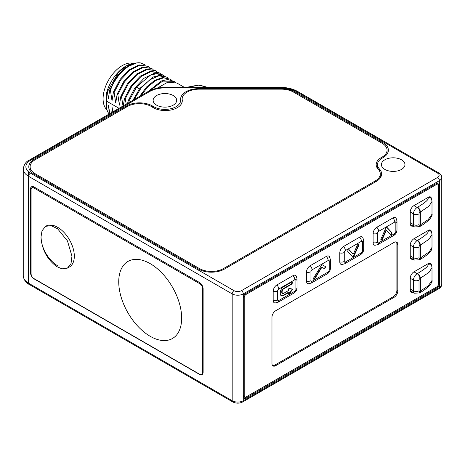 <?xml version="1.0" encoding="UTF-8"?>
<svg xmlns="http://www.w3.org/2000/svg" width="465" height="465" viewBox="0 0 465 465"><rect width="100%" height="100%" fill="white"/><g stroke="black" fill="none" stroke-linecap="round" stroke-linejoin="round"><path stroke-width="0.7" d="M384.857 169.411A11.776 6.801 0 0 0 397.691 170.888A11.776 6.801 0 0 0 404.963 164.604A11.776 6.801 0 0 0 401.51 159.797A11.776 6.801 0 0 0 388.676 158.321A11.776 6.801 0 0 0 381.41 164.604A11.776 6.801 0 0 0 384.857 169.411M156.583 105.142A11.776 6.801 0 0 0 169.423 106.619A11.776 6.801 0 0 0 176.688 100.335A11.776 6.801 0 0 0 173.242 95.528A11.776 6.801 0 0 0 160.408 94.058A11.776 6.801 0 0 0 153.136 100.335A11.776 6.801 0 0 0 156.583 105.142M377.481 168.382L377.481 164.604A15.705 9.068 0 0 1 382.079 158.193L383.009 157.658A18.321 10.579 0 0 0 388.374 150.178A18.321 10.579 0 0 0 383.009 142.703L294.717 91.727A18.321 10.579 0 0 0 281.761 88.629L198.939 88.629A18.321 10.579 0 0 0 180.618 99.202L180.618 100.335A15.705 9.068 0 0 1 170.922 108.711A15.705 9.068 0 0 1 153.81 106.747L152.421 105.944A18.321 10.579 0 0 0 126.515 105.944L34.166 159.263A18.321 10.579 0 0 0 28.801 166.743A18.321 10.579 0 0 0 34.166 174.218L198.503 269.096A18.321 10.579 0 0 0 224.409 269.096L376.232 181.443A18.321 10.579 0 0 0 381.596 173.968A18.321 10.579 0 0 0 379.382 168.923L379.382 170.8M377.481 164.604A15.705 9.068 0 0 0 379.382 168.923M30.469 272.519A5.237 3.023 60 0 0 34.166 278.93L199.427 374.337A5.237 3.023 60 0 0 202.043 374.598A5.237 3.023 60 0 0 203.129 372.203L203.129 288.864A5.237 3.023 60 0 0 199.427 282.453L34.166 187.04A5.237 3.023 60 0 0 31.55 186.779A5.237 3.023 60 0 0 30.469 189.179L30.469 272.519L31.097 272.153M30.109 170.08A18.321 10.579 0 0 0 29.917 170.376M182.053 102.364A18.321 10.579 0 0 0 180.897 104.625M387.258 153.81A18.321 10.579 0 0 0 387.066 153.52M380.48 177.601A18.321 10.579 0 0 0 380.289 177.305M180.618 100.335L180.618 99.202M30.469 160.332A15.705 9.068 0 0 0 30.469 173.149L234.035 290.677A5.237 3.023 0 0 0 241.434 290.677L437.6 177.427A5.237 3.023 0 0 0 437.6 173.149L296.408 91.634A22.244 12.846 0 0 0 280.674 87.873L165.18 87.873A22.244 12.846 0 0 0 149.451 91.634L30.469 160.332A2.616 1.511 -120 0 0 29.155 160.198C26.011 161.547 24.041 164.436 23.25 168.876A18.321 10.579 0 0 0 28.615 176.357L232.18 293.886A7.853 4.534 0 0 0 243.288 293.886L439.448 180.629L439.448 184.901L436.676 183.303A3.923 2.267 -60 0 1 438.635 183.105A3.923 2.267 -60 0 1 439.448 184.901L439.448 283.202A3.923 2.267 -60 0 1 436.676 288.009L435.752 287.475M436.676 288.009L246.061 398.057A3.923 2.267 -60 0 1 244.102 398.255A3.923 2.267 -60 0 1 243.288 396.453L243.288 298.158A3.923 2.267 -60 0 1 246.061 293.351L436.676 183.303M376.58 166.743A17.013 9.823 180 0 1 377.481 165.098M375.301 180.908A17.013 9.823 0 0 0 380.289 173.968A17.013 9.823 0 0 0 378.231 169.283A17.013 9.823 180 0 1 376.173 164.604A17.013 9.823 180 0 1 381.155 157.658L382.079 157.124A17.013 9.823 0 0 0 387.066 150.178A17.013 9.823 0 0 0 382.079 143.237L293.409 92.041A17.013 9.823 0 0 0 281.377 89.164L199.165 89.164A17.013 9.823 0 0 0 182.158 98.987A17.013 9.823 0 0 0 182.222 99.859A17.013 9.823 180 0 1 182.292 100.731A17.013 9.823 180 0 1 171.161 109.949A17.013 9.823 180 0 1 152.334 107.101A17.013 9.823 0 0 0 127.358 106.526L35.09 159.797A17.013 9.823 0 0 0 30.109 166.743A17.013 9.823 0 0 0 35.09 173.683L199.427 268.561A17.013 9.823 0 0 0 223.485 268.561L375.301 180.908L375.301 181.978M243.288 395.39A2.616 1.511 120 0 0 243.829 396.587A2.616 1.511 -60 0 1 243.288 395.39L244.212 395.924A2.616 1.511 120 0 0 244.753 397.122A2.616 1.511 120 0 0 246.061 396.988L436.676 286.94A2.616 1.511 120 0 0 438.524 283.737L438.524 185.436A2.616 1.511 120 0 0 437.984 184.239A2.616 1.511 120 0 0 436.676 184.373L435.752 183.838L246.055 293.357L435.752 183.838A2.616 1.511 -60 0 1 437.059 183.704A2.616 1.511 120 0 0 435.752 183.838L435.752 183.838M429.875 196.794A4.185 2.418 -60 0 1 430.352 197.759M429.875 263.039A4.185 2.418 -60 0 1 430.352 264.004M429.875 229.913A4.185 2.418 -60 0 1 430.352 230.884M410.246 255.826L413.466 257.686L413.466 247.002A5.237 3.023 -60 0 1 417.169 240.591L417.587 240.353C425.405 235.65 428.893 232.57 428.05 231.105L430.514 231.018C431.317 231.587 431.811 232.767 432.002 234.563L432.002 247.386L429.207 251.867L420.36 257.982L420.36 245.16L429.021 239.213L432.002 234.563M410.246 288.951L413.466 290.811L413.466 280.122A5.237 3.023 -60 0 1 417.169 273.711L417.587 273.472C425.399 268.776 428.887 265.695 428.05 264.225L430.514 264.143C431.276 264.649 431.776 265.835 432.002 267.683L432.002 280.505L428.12 285.929L419.947 291.346A1.308 0.756 -60 0 1 419.017 290.811L419.017 280.122A1.308 0.756 -60 0 1 419.947 278.523L429.021 272.333L432.002 267.683M432.002 214.26C432.56 214.72 431.677 216.516 429.346 219.637C425.963 222.689 422.697 225.025 419.546 226.658L414.553 226.961A5.237 3.023 -60 0 1 413.466 224.566L413.466 213.883A5.237 3.023 -60 0 1 417.169 207.471L417.587 207.227C425.405 202.525 428.893 199.444 428.05 197.985L430.514 197.898C431.317 198.468 431.811 199.648 432.002 201.444L432.002 214.26L428.12 219.689L420.36 224.857L420.36 212.034L429.021 206.094L432.002 201.444M436.676 184.373L246.061 294.421A2.616 1.511 120 0 0 244.212 297.623L244.212 395.924M359.596 237.202L343.496 246.502A5.237 3.023 120 0 0 339.793 252.908L339.793 261.888A5.237 3.023 120 0 0 341.618 264.515L344.536 263.864L360.637 254.57C362.555 253.332 363.572 251.577 363.682 249.292L363.682 240.318L362.787 237.464A5.237 3.023 120 0 0 359.596 237.202A3.923 2.267 -120 0 1 361.445 241.294L345.35 250.589A1.535 0.884 120 0 0 344.263 252.466L344.263 261.44A1.535 0.884 120 0 0 345.35 262.068L361.445 252.774A1.535 0.884 120 0 0 362.531 250.897L362.531 241.922A1.535 0.884 120 0 0 361.445 241.294M326.285 256.436L310.184 265.73A5.237 3.023 120 0 0 306.481 272.141L306.481 281.116A5.237 3.023 120 0 0 308.307 283.749L311.225 283.098L327.325 273.804C329.243 272.566 330.26 270.804 330.371 268.526L330.371 259.551L329.476 256.697A5.237 3.023 120 0 0 326.285 256.436A3.923 2.267 -120 0 1 328.139 260.528L312.038 269.822A1.535 0.884 120 0 0 310.951 271.7L310.951 280.674A1.535 0.884 120 0 0 312.038 281.302L328.139 272.008A1.535 0.884 120 0 0 329.22 270.13L329.22 261.15A1.535 0.884 120 0 0 328.139 260.528M292.973 275.669L276.873 284.964A5.237 3.023 120 0 0 273.176 291.375L273.176 300.349A5.237 3.023 120 0 0 274.995 302.977L277.913 302.331L294.014 293.031C295.932 291.799 296.949 290.038 297.059 287.754L297.059 278.779L296.164 275.931A5.237 3.023 120 0 0 292.973 275.669A3.923 2.267 -120 0 1 294.827 279.756L278.727 289.056A1.535 0.884 120 0 0 277.64 290.933L277.64 299.908A1.535 0.884 120 0 0 278.727 300.529L294.827 291.235A1.535 0.884 120 0 0 295.909 289.358L295.909 280.383A1.535 0.884 120 0 0 294.827 279.756M397.813 244.526L397.813 290.892A5.237 3.023 -60 0 1 394.111 297.304L275.669 365.688A5.237 3.023 -60 0 1 273.054 365.943A5.237 3.023 -60 0 1 271.973 363.549L271.973 317.176A5.237 3.023 -60 0 1 275.669 310.765L394.111 242.387A5.237 3.023 -60 0 1 396.726 242.126A5.237 3.023 -60 0 1 397.813 244.526L396.889 243.991L396.889 290.358L397.813 290.892M392.908 217.975L376.807 227.269A5.237 3.023 120 0 0 373.104 233.68L373.104 242.654A5.237 3.023 120 0 0 374.93 245.282L377.847 244.637L393.948 235.337C395.866 234.098 396.883 232.343 396.994 230.059L396.994 221.084L396.099 218.236A5.237 3.023 120 0 0 392.908 217.975A3.923 2.267 -120 0 1 394.756 222.061L378.655 231.361A3.923 2.267 -120 0 0 376.807 227.269M413.042 226.089A5.237 3.023 -60 0 1 411.333 225.955A5.237 3.023 -60 0 1 410.246 223.56L410.246 212.023A5.237 3.023 -60 0 1 413.949 205.611L428.567 197.172A3.923 2.267 -60 0 1 430.532 196.974A3.923 2.267 -60 0 1 431.346 198.77L431.346 198.968M413.042 259.214A5.237 3.023 -60 0 1 411.333 259.081A5.237 3.023 -60 0 1 410.246 256.68L410.246 245.142A5.237 3.023 -60 0 1 413.949 238.731L428.567 230.291A3.923 2.267 -60 0 1 430.532 230.099A3.923 2.267 -60 0 1 431.346 231.895L431.346 232.087M413.042 292.334A5.237 3.023 -60 0 1 411.333 292.2A5.237 3.023 -60 0 1 410.246 289.805L410.246 278.268A5.237 3.023 -60 0 1 413.949 271.856L428.567 263.411A3.923 2.267 -60 0 1 430.532 263.219A3.923 2.267 -60 0 1 431.346 265.015L431.346 265.207M322.251 267.462A0.785 0.453 120 0 0 321.484 267.881L314.869 278.582A1.18 0.68 -60 0 1 313.724 279.209A1.18 0.68 -60 0 1 313.753 277.797L321.286 265.62A1.308 0.756 -60 0 1 322.559 264.922L325.273 266.492A1.18 0.68 -60 0 1 325.273 267.852A1.18 0.68 -60 0 1 324.093 268.532L321.879 267.253A0.785 0.453 -60 0 0 321.117 267.666L321.484 267.881M282.581 293.456L282.214 293.241A2.093 1.209 -60 0 1 281.778 292.282L282.15 292.497A2.093 1.209 120 0 0 282.581 293.456A2.093 1.209 120 0 0 283.627 293.351L288.254 290.677A0.523 0.302 120 0 0 288.626 290.038L288.626 289.125A0.523 0.302 -60 0 1 289.201 288.44L292.328 289.044A0.523 0.302 -60 0 1 292.328 289.753L291.956 289.538A0.523 0.302 120 0 0 292.113 288.998M282.15 292.497L282.15 291.427A2.093 1.209 120 0 1 283.627 288.864L291.404 284.377A1.308 0.756 -60 0 0 292.258 283.22A1.308 0.756 -60 0 0 292.055 282.174A1.308 0.756 -60 0 0 291.404 282.238L283.627 286.725A4.708 2.72 -60 0 0 280.296 292.497L280.296 293.566A4.708 2.72 -60 0 0 281.273 295.723A4.708 2.72 -60 0 0 283.627 295.49L288.254 292.816L287.887 292.601A0.523 0.302 -60 0 1 288.149 292.578L288.515 292.793A0.523 0.302 120 0 0 288.254 292.816M292.328 289.753L289.201 293.967A0.523 0.302 -60 0 1 288.626 293.938L288.626 293.031A0.523 0.302 120 0 0 288.515 292.793M386.886 230.64A0.785 0.453 120 0 0 386.822 230.588A0.785 0.453 120 0 0 385.979 231.163L382.375 239.184A1.18 0.68 -60 0 1 381.102 240.05A1.18 0.68 -60 0 1 381.009 238.87L385.671 228.484A1.308 0.756 -60 0 1 387.083 227.53A1.308 0.756 -60 0 1 387.188 227.612L391.856 232.61A1.18 0.68 -60 0 1 391.704 233.982A1.18 0.68 -60 0 1 390.583 234.575A1.18 0.68 -60 0 1 390.49 234.5L386.886 230.64M352.615 253.57A0.785 0.453 -60 0 1 352.546 253.541A0.785 0.453 -60 0 1 352.482 253.489L352.854 253.704A0.785 0.453 120 0 0 352.912 253.756A0.785 0.453 120 0 0 353.76 253.181L357.364 245.16A1.18 0.68 -60 0 1 358.637 244.294A1.18 0.68 -60 0 1 358.73 245.474L354.063 255.855A1.308 0.756 -60 0 1 352.65 256.814A1.308 0.756 -60 0 1 352.546 256.732L347.884 251.734A1.18 0.68 -60 0 1 348.029 250.362A1.18 0.68 -60 0 1 349.157 249.769A1.18 0.68 -60 0 1 349.25 249.845L349.046 249.722M352.854 253.704L349.25 249.845M313.567 279.052A1.18 0.68 120 0 0 314.497 278.366L321.117 267.666M323.727 268.317A1.18 0.68 120 0 0 324.907 267.637A1.18 0.68 120 0 0 324.901 266.276L322.553 264.922M325.273 266.492L324.901 266.276M380.945 239.888A1.18 0.68 120 0 0 382.003 238.969L385.607 230.948A0.785 0.453 -60 0 1 386.456 230.378A0.785 0.453 -60 0 1 386.514 230.425L386.752 230.559M390.408 234.418A1.18 0.68 120 0 0 391.425 233.616A1.18 0.68 120 0 0 391.483 232.395L386.886 227.466M352.482 256.663A1.308 0.756 120 0 0 353.696 255.645L358.358 245.258A1.18 0.68 120 0 0 358.422 244.241M352.482 253.489L348.959 249.711M281.098 295.601A4.708 2.72 120 0 0 283.261 295.275L287.887 292.601M291.956 289.538L288.829 293.752A0.523 0.302 120 0 1 288.626 293.938M281.778 292.282L281.778 291.212A2.093 1.209 -60 0 1 283.261 288.649L291.032 284.162A1.308 0.756 120 0 0 291.846 282.116M272.635 365.606A5.237 3.023 120 0 0 274.745 365.153L393.187 296.769A5.237 3.023 120 0 0 396.889 290.358M396.889 243.991A5.237 3.023 120 0 0 396.226 241.934M430.015 196.805A3.923 2.267 -60 0 1 430.392 197.788M412.118 225.554A5.237 3.023 -60 0 1 410.909 225.618M430.015 229.925A3.923 2.267 -60 0 1 430.392 230.913M412.118 258.68A5.237 3.023 -60 0 1 410.909 258.738M430.015 263.05A3.923 2.267 -60 0 1 430.392 264.033M412.118 291.799A5.237 3.023 -60 0 1 410.909 291.863M202.647 372.779A3.923 2.267 60 0 1 201.833 374.575A3.923 2.267 60 0 1 199.869 374.383L33.869 278.541A3.923 2.267 60 0 1 31.097 273.734L31.097 189.54A3.923 2.267 60 0 1 31.911 187.744A3.923 2.267 60 0 1 33.869 187.936L199.869 283.778A3.923 2.267 60 0 1 202.647 288.585L202.647 372.779A3.923 2.267 60 0 1 199.869 374.383L33.869 278.541A3.923 2.267 60 0 1 31.097 273.734L31.097 189.54A3.923 2.267 60 0 1 33.869 187.936L199.869 283.778A3.923 2.267 60 0 1 202.647 288.585L202.647 372.779L203.118 372.506M68.372 267.468A23.552 13.601 -120 0 0 69.866 240.498A23.552 13.601 -120 0 0 45.715 226.257A23.552 13.601 60 0 1 45.895 226.153A23.552 13.601 60 0 1 69.448 239.754A23.552 13.601 60 0 1 69.448 266.951L67.46 268.102L71.017 263.585L71.959 256.18L67.46 240.899L57.561 228.739L51.092 225.612L45.553 226.35L42.007 230.82L41.013 236.935A23.552 13.601 -120 0 0 57.672 265.788M67.46 268.102L61.961 268.851L56.503 266.457C46.971 259.156 41.804 249.316 41.013 236.935M34.799 187.407L33.869 187.936M150.201 263.649A44.489 25.685 -120 0 0 118.738 281.813A44.489 25.685 -120 0 0 150.201 336.305A44.489 25.685 -120 0 0 181.658 318.141A44.489 25.685 -120 0 0 150.201 263.649M184.454 87.391L176.915 83.037L167.795 82.183L157.135 88.199M150.038 90.518L162.686 81.119L173.904 81.299L175.334 82.305M173.904 81.299L167.784 79.538L161.367 80.98L148.196 91.477M141 95.633L147.922 86.676L155.833 80.474L163.628 77.858L170.202 79.166L171.631 80.166M170.202 79.166L162.715 77.481L154.665 80.358L146.551 86.99L139.593 96.441M123.016 106.008L121.539 96.737L120.848 96.336L119.418 105.125L117.837 94.598L124.457 81.956L133.629 72.244L143.4 67.431L151.695 68.477L142.709 67.036L132.944 71.843L123.771 81.561L117.145 94.203L115.721 102.992L114.134 92.459L113.448 92.064L112.019 100.853L110.432 90.326L109.746 89.925L108.316 98.714L107.421 91.704L106.63 92.704L106.688 109.473A29.138 16.821 -60 0 1 106.63 109.327L107.804 112.03L108.49 105.538L109.833 113.623M117.837 94.598L117.145 94.203M151.695 68.477L153.125 69.483M134.06 99.632L140.947 88.257L149.747 79.835L158.821 75.859L166.499 77.027L160.123 75.272L153.398 76.952L139.779 88.478L132.914 100.301M166.499 77.027L167.929 78.033M129.229 102.422L128.939 101.01L128.253 100.609L127.602 103.364M128.939 101.01L136.762 86.734L150.387 75.214L157.112 73.528L162.797 74.888L164.226 75.894M162.802 74.888L153.816 73.441L144.045 78.254L134.873 87.972L128.253 100.609M126.218 104.16L125.236 98.871L124.55 98.475L123.219 105.892M125.236 98.871L131.862 86.234L141.035 76.516L150.805 71.703L159.1 72.755L160.524 73.755M159.1 72.755L150.114 71.308L140.349 76.121L131.171 85.833L124.55 98.475M121.539 96.737L128.16 84.095L137.332 74.377L147.097 69.57L155.397 70.616L156.827 71.622M155.397 70.616L146.411 69.169L136.646 73.982L127.468 83.7L120.848 96.336M114.134 92.459L120.755 79.823L129.933 70.105L139.698 65.292L147.992 66.344L149.422 67.349M147.998 66.344L139.012 64.897L129.241 69.709L120.069 79.422L113.448 92.064M136.634 62.944L125.876 67.419L116.465 77.149A31.405 18.135 -60 0 1 136.634 62.944A31.405 18.135 -60 0 1 140.959 63.013C131.153 60.828 115.988 74.173 110.432 90.326M116.465 77.149L109.746 89.925M119.023 108.316L106.502 101.091M111.786 112.495L112.193 107.677L112.78 111.92M106.63 92.704A29.138 16.821 -60 0 1 133.286 63.397A29.138 16.821 -60 0 1 133.35 63.391M107.421 91.704L118.29 72.581L125.852 66.257L134.501 63.281M140.959 63.013L145.469 65.123M109.095 114.047L107.804 112.03M187.872 87.391L198.66 85.141L207.82 87.391L199.008 84.944L186.232 87.391M106.793 109.734A27.086 15.641 120 0 1 105.142 87.606A27.086 15.641 120 0 1 122.231 65.617A27.086 15.641 -60 0 1 133.571 63.362M149.451 91.634A2.616 1.511 -120 0 0 148.143 91.506L29.155 160.198M30.469 173.149A2.616 1.511 120 0 0 28.615 176.357L28.615 283.202A18.321 10.579 180 0 1 23.25 275.722C24.041 280.163 26.011 283.057 29.155 284.4A2.616 1.511 -60 0 1 28.615 283.202L232.18 400.731A7.853 4.534 180 0 0 243.288 400.731L243.288 396.453L246.061 398.057M234.035 290.677A2.616 1.511 120 0 0 232.18 293.886L232.18 400.731A2.616 1.511 -60 0 0 232.727 401.929L29.155 284.4M241.434 290.677A2.616 1.511 60 0 1 243.288 293.886L243.288 298.158M437.6 177.427A2.616 1.511 60 0 1 439.448 180.629A7.853 4.534 0 0 0 441.75 177.427C441.692 175.584 440.744 174.113 438.908 173.021L297.716 91.506C292.892 88.809 287.213 87.437 280.674 87.391L165.18 87.391C158.646 87.437 152.968 88.809 148.143 91.506M437.6 173.149A2.616 1.511 -60 0 1 438.908 173.021M296.408 91.634A2.616 1.511 -60 0 1 297.716 91.506M280.674 87.873L280.674 87.391M165.18 87.873L165.18 87.391M441.75 177.427L441.75 284.272A7.853 4.534 180 0 1 439.448 287.475L243.288 400.731A2.616 1.511 -120 0 1 242.742 401.929C239.405 403.568 236.063 403.568 232.727 401.929M441.75 284.272C441.692 286.109 440.744 287.579 438.908 288.672A2.616 1.511 -120 0 0 439.448 287.475L439.448 283.202L438.524 282.668M28.615 171.864L28.615 176.357M30.469 189.179L31.19 188.761M34.166 159.263L34.166 160.373M126.515 105.944L126.515 107.014M152.421 105.944L152.421 107.165M153.81 106.747L153.81 107.985M198.939 88.629L198.939 89.164M281.761 88.629L281.761 89.164M294.717 91.727L294.717 92.797M383.009 142.703L383.009 143.813M223.485 269.595L223.485 268.561M199.427 269.595L199.427 268.561M35.09 174.753L35.09 173.683M182.222 101.603L182.222 99.859M382.079 158.193L382.079 157.124M381.155 158.774L381.155 157.658M419.546 226.658A3.923 2.267 -120 0 0 420.36 224.857L419.947 225.101A1.308 0.756 -60 0 1 419.017 224.566L419.017 213.883A1.308 0.756 -60 0 1 419.947 212.278A3.923 2.267 60 0 0 417.169 207.471L413.949 205.611M428.05 197.985L427.602 197.724M419.017 213.883A3.923 2.267 0 0 1 413.466 213.883L410.246 212.023M419.017 280.122A3.923 2.267 0 0 1 413.466 280.122L410.246 278.268M432.002 247.386L431.497 249.711C430.619 252.908 422.918 257.941 419.546 259.778L419.546 259.778A3.923 2.267 -120 0 0 420.36 257.982L419.947 258.22A1.308 0.756 -60 0 1 419.017 257.686L419.017 247.002A3.923 2.267 0 0 1 413.466 247.002L410.246 245.142M419.017 224.566A3.923 2.267 0 0 1 413.466 224.566L410.246 222.706M432.002 280.505C432.584 280.924 431.7 282.714 429.346 285.882C425.963 288.928 422.697 291.27 419.546 292.898L414.553 293.206A5.237 3.023 -60 0 1 413.466 290.811A3.923 2.267 0 0 0 419.017 290.811M419.546 292.898A3.923 2.267 -120 0 0 420.36 291.102L420.36 278.279A3.923 2.267 60 0 0 417.587 273.472M419.134 293.142A3.923 2.267 -120 0 0 419.947 291.346M413.949 271.856L417.169 273.711A3.923 2.267 60 0 1 419.947 278.523M428.05 231.105L427.602 230.849M419.017 247.002A1.308 0.756 -60 0 1 419.947 245.398A3.923 2.267 60 0 0 417.169 240.591L413.949 238.731M417.587 240.353A3.923 2.267 60 0 1 420.36 245.16L419.947 245.398M428.05 264.225L427.602 263.969M419.947 212.278L420.36 212.034A3.923 2.267 60 0 0 417.587 207.227M419.546 259.778L414.553 260.08A5.237 3.023 -60 0 1 413.466 257.686A3.923 2.267 0 0 0 419.017 257.686M419.134 260.016A3.923 2.267 -120 0 0 419.947 258.22M419.134 226.897A3.923 2.267 -120 0 0 419.947 225.101M378.655 231.361A1.535 0.884 120 0 0 377.574 233.238L377.574 242.213A1.535 0.884 120 0 0 378.655 242.835L394.756 233.54A1.535 0.884 120 0 0 395.843 231.663L395.843 222.689A1.535 0.884 120 0 0 394.756 222.061M312.038 269.822A3.923 2.267 -120 0 0 310.184 265.73M310.951 271.7A3.923 2.267 180 0 1 306.481 272.141M310.951 280.674A3.923 2.267 180 0 1 306.481 281.116M312.038 281.302A3.923 2.267 60 0 1 311.23 283.092M328.139 272.008A3.923 2.267 60 0 1 327.325 273.804M329.22 270.13A3.923 2.267 0 0 0 330.371 268.538M329.22 261.15A3.923 2.267 0 0 0 330.371 259.551M314.497 278.366L314.869 278.582M278.727 289.056A3.923 2.267 -120 0 0 276.873 284.964M277.64 290.933A3.923 2.267 180 0 1 273.176 291.375M277.64 299.908A3.923 2.267 180 0 1 273.176 300.349M278.727 300.529A3.923 2.267 60 0 1 277.925 302.326M294.827 291.235A3.923 2.267 60 0 1 294.014 293.031M295.909 289.358A3.923 2.267 0 0 0 297.059 287.765M295.909 280.383A3.923 2.267 0 0 0 297.059 278.779M395.843 222.689A3.923 2.267 0 0 0 396.994 221.096M395.843 231.663A3.923 2.267 0 0 0 396.994 230.059M394.756 233.54A3.923 2.267 60 0 1 393.954 235.331M378.655 242.835A3.923 2.267 60 0 1 377.847 244.637M377.574 242.213A3.923 2.267 180 0 1 373.104 242.654M377.574 233.238A3.923 2.267 180 0 1 373.104 233.68M385.607 230.948L385.979 231.163M382.375 239.184L382.003 238.969M391.856 232.61L391.483 232.395M345.35 262.068A3.923 2.267 60 0 1 344.536 263.864M361.445 252.774A3.923 2.267 60 0 1 360.637 254.57M362.531 250.897A3.923 2.267 0 0 0 363.682 249.304M362.531 241.922A3.923 2.267 0 0 0 363.682 240.318M345.35 250.589A3.923 2.267 -120 0 0 343.496 246.502M344.263 252.466A3.923 2.267 180 0 1 339.793 252.908M344.263 261.44A3.923 2.267 180 0 1 339.793 261.888M358.358 245.258L358.73 245.474M354.063 255.855L353.696 255.645M283.627 295.49L283.261 295.275M289.201 293.967L288.829 293.752M291.032 284.162L291.404 284.377M283.261 288.649L283.627 288.864M281.778 291.212L282.15 291.427M393.187 296.769L394.111 297.304M274.745 365.153L275.669 365.688M246.061 294.421L245.258 293.956M244.212 297.623L243.404 297.158M202.647 288.585L203.1 288.323M199.869 283.778L200.607 283.354M136.762 86.734L139.262 89.158M438.908 288.672L242.742 401.929M23.25 168.876L23.25 275.722M380.289 177.892L380.289 173.968M30.109 170.667L30.109 166.743M182.158 101.963L182.158 98.987M387.066 154.107L387.066 150.178M437.984 184.239L436.513 183.39M244.753 397.122L243.288 396.273M414.553 293.206L410.363 290.782M428.986 230.088L430.247 230.814M428.986 263.207L430.247 263.94M410.363 257.662L414.553 260.08M428.986 196.968L430.247 197.695M410.363 224.543L414.553 226.961M386.456 230.378L386.822 230.588M352.546 253.541L352.912 253.756M201.833 374.575L202.548 374.162M31.911 187.744L33.602 186.767M45.553 226.35L45.895 226.153"/></g></svg>
